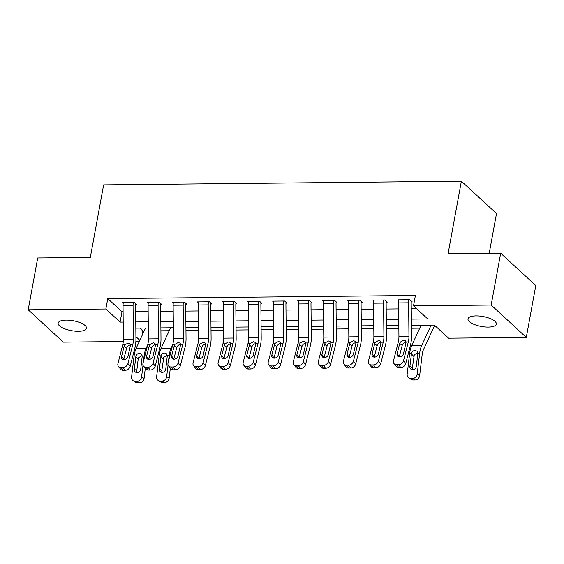 <?xml version="1.0" encoding="UTF-8"?>
<svg xmlns="http://www.w3.org/2000/svg" width="564" height="564" viewBox="0 0 564 564"><rect width="100%" height="100%" fill="white"/><g stroke="black" fill="none" stroke-linecap="round" stroke-linejoin="round"><path stroke-width="0.85" d="M66.242 320.098A14.403 5.041 10.4 0 1 86.482 328.29A14.403 5.041 10.4 0 1 78.396 331.287A14.403 5.041 10.4 0 1 58.155 323.094A14.403 5.041 10.4 0 1 66.242 320.098M476.094 315.896A14.403 5.041 10.4 0 1 496.334 324.088A14.403 5.041 10.4 0 1 488.248 327.085A14.403 5.041 10.4 0 1 468.007 318.893A14.403 5.041 10.4 0 1 476.094 315.896M489.207 253.335L496.51 213.544L461.38 181.192L103.642 184.865L90.325 257.424L37.71 257.959L28.2 309.791L105.863 308.994L120.104 322.107L123.199 322.072M461.38 181.192L448.07 253.758L500.677 253.215L535.8 285.567L526.29 337.392L448.627 338.188L434.386 325.075L411.41 325.308M139.759 328.093L142.889 330.976L144.172 330.962M160.916 330.793L169.228 330.708M185.965 330.532L198.443 330.405M211.021 330.278L223.492 330.151M236.069 330.018L248.548 329.891M261.125 329.764L273.596 329.637M286.174 329.51L298.652 329.376M311.229 329.249L323.701 329.122M336.278 328.995L348.756 328.868M361.334 328.734L373.805 328.608M386.382 328.481L398.861 328.354M411.438 328.227L419.75 328.135M433.462 327.994L437.516 327.959M142.889 330.976L142.043 335.587M139.378 341.361L135.889 341.396M123.276 341.523L63.323 342.137L28.2 309.791M411.346 319.118L427.745 318.956L413.504 305.836L415.407 295.473L107.766 298.624L122 311.744L123.1 311.73M135.677 311.603L148.149 311.476M160.726 311.342L173.204 311.215M185.782 311.088L198.253 310.961M210.83 310.827L223.309 310.701M235.886 310.574L248.357 310.447M260.935 310.32L273.413 310.186M285.99 310.059L298.462 309.932M311.039 309.805L323.517 309.678M336.095 309.544L348.566 309.417M361.143 309.291L373.622 309.164M386.199 309.037L398.67 308.903M411.248 308.776L416.634 308.719M393.989 363.583A4.498 3.462 -38.4 0 0 396.52 364.682L398.755 367.495A4.498 3.462 141.6 0 1 396.224 366.403L393.989 363.583A4.498 3.462 -38.4 0 1 393.503 360.826L398.297 342.031A11.252 5.111 -90.6 0 0 398.938 336.356L398.614 302.931A7.875 3.581 89.4 0 1 398.868 299.844L408.893 299.738A7.875 3.581 89.4 0 0 408.632 302.826L408.956 336.257A11.252 5.111 -90.6 0 1 408.315 341.932L403.528 360.727L405.763 363.54L410.55 344.745A16.878 7.67 -90.6 0 0 411.516 336.236L411.191 302.805A2.249 1.022 89.4 0 1 411.262 301.923L412.263 301.916L409.894 299.731L397.867 299.851L398.741 300.661M368.934 363.836A4.498 3.462 -38.4 0 0 371.464 364.936L373.699 367.756A4.498 3.462 141.6 0 1 371.168 366.656L368.934 363.836A4.498 3.462 -38.4 0 1 368.454 361.087L373.241 342.292A11.252 5.111 -90.6 0 0 373.883 336.616L373.558 303.185A7.875 3.581 89.4 0 1 373.819 300.097L383.837 299.999A7.875 3.581 89.4 0 0 383.583 303.087L383.908 336.511A11.252 5.111 -90.6 0 1 383.266 342.186L378.472 360.981L380.707 363.801L385.501 345.006A16.878 7.67 -90.6 0 0 386.46 336.489L386.136 303.065A2.249 1.022 89.4 0 1 386.213 302.184L387.214 302.17L384.838 299.985L372.818 300.111L373.692 300.915M343.885 364.097A4.498 3.462 -38.4 0 0 346.416 365.19L348.651 368.01A4.498 3.462 141.6 0 1 346.12 366.917L343.885 364.097A4.498 3.462 -38.4 0 1 343.398 361.341L348.192 342.545A11.252 5.111 -90.6 0 0 348.834 336.87L348.51 303.446A7.875 3.581 89.4 0 1 348.763 300.358L358.789 300.252A7.875 3.581 89.4 0 0 358.528 303.34L358.852 336.771A11.252 5.111 -90.6 0 1 358.21 342.447L353.424 361.235L355.658 364.055L360.445 345.26A16.878 7.67 -90.6 0 0 361.411 336.75L361.087 303.319A2.249 1.022 89.4 0 1 361.157 302.438L362.159 302.431L359.79 300.245L347.762 300.365L348.637 301.176M318.829 364.351A4.498 3.462 -38.4 0 0 321.36 365.451L323.595 368.271A4.498 3.462 141.6 0 1 321.064 367.171L318.829 364.351A4.498 3.462 -38.4 0 1 318.35 361.594L323.137 342.806A11.252 5.111 -90.6 0 0 323.778 337.131L323.454 303.7A7.875 3.581 89.4 0 1 323.715 300.612L333.733 300.513A7.875 3.581 89.4 0 0 333.479 303.594L333.803 337.025A11.252 5.111 -90.6 0 1 333.162 342.7L328.368 361.496L330.603 364.316L335.397 345.52A16.878 7.67 -90.6 0 0 336.356 337.004L336.031 303.58A2.249 1.022 89.4 0 1 336.109 302.699L337.11 302.685L334.734 300.499L322.714 300.626L323.588 301.43M293.781 364.612A4.498 3.462 -38.4 0 0 296.311 365.705L298.546 368.525A4.498 3.462 141.6 0 1 296.015 367.425L293.781 364.612A4.498 3.462 -38.4 0 1 293.294 361.855L298.088 343.06A11.252 5.111 -90.6 0 0 298.73 337.385L298.405 303.954A7.875 3.581 89.4 0 1 298.659 300.866L308.684 300.767A7.875 3.581 89.4 0 0 308.423 303.855L308.748 337.279A11.252 5.111 -90.6 0 1 308.106 342.954L303.319 361.75L305.554 364.57L310.341 345.774A16.878 7.67 -90.6 0 0 311.307 337.265L310.983 303.834A2.249 1.022 89.4 0 1 311.053 302.953L312.054 302.946L309.685 300.753L297.658 300.88L298.532 301.684M268.725 364.866A4.498 3.462 -38.4 0 0 271.256 365.966L273.491 368.786A4.498 3.462 141.6 0 1 270.96 367.686L268.725 364.866A4.498 3.462 -38.4 0 1 268.245 362.109L273.032 343.314A11.252 5.111 -90.6 0 0 273.674 337.639L273.35 304.215A7.875 3.581 89.4 0 1 273.611 301.127L283.629 301.021A7.875 3.581 89.4 0 0 283.375 304.109L283.699 337.54A11.252 5.111 -90.6 0 1 283.058 343.215L278.263 362.01L280.498 364.823L285.292 346.035A16.878 7.67 -90.6 0 0 286.251 337.519L285.927 304.088A2.249 1.022 89.4 0 1 286.004 303.206L287.005 303.199L284.63 301.014L272.609 301.134L273.484 301.944M243.676 365.119A4.498 3.462 -38.4 0 0 246.207 366.219L248.442 369.039A4.498 3.462 141.6 0 1 245.911 367.939L243.676 365.119A4.498 3.462 -38.4 0 1 243.19 362.37L247.984 343.575A11.252 5.111 -90.6 0 0 248.625 337.899L248.301 304.468A7.875 3.581 89.4 0 1 248.555 301.38L258.58 301.282A7.875 3.581 89.4 0 0 258.319 304.37L258.643 337.794A11.252 5.111 -90.6 0 1 258.002 343.469L253.215 362.264L255.45 365.084L260.237 346.289A16.878 7.67 -90.6 0 0 261.202 337.78L260.878 304.349A2.249 1.022 89.4 0 1 260.949 303.467L261.95 303.453L259.581 301.268L247.554 301.395L248.428 302.198M218.62 365.38A4.498 3.462 -38.4 0 0 221.151 366.48L223.386 369.293A4.498 3.462 141.6 0 1 220.855 368.2L218.62 365.38A4.498 3.462 -38.4 0 1 218.141 362.624L222.928 343.828A11.252 5.111 -90.6 0 0 223.57 338.153L223.245 304.729A7.875 3.581 89.4 0 1 223.506 301.641L233.524 301.536A7.875 3.581 89.4 0 0 233.27 304.623L233.595 338.055A11.252 5.111 -90.6 0 1 232.953 343.73L228.159 362.518L230.394 365.338L235.188 346.543A16.878 7.67 -90.6 0 0 236.147 338.033L235.822 304.602A2.249 1.022 89.4 0 1 235.9 303.721L236.901 303.714L234.525 301.528L222.505 301.648L223.379 302.459M193.572 365.634A4.498 3.462 -38.4 0 0 196.103 366.734L198.338 369.554A4.498 3.462 141.6 0 1 195.807 368.454L193.572 365.634A4.498 3.462 -38.4 0 1 193.085 362.878L197.879 344.089A11.252 5.111 -90.6 0 0 198.521 338.414L198.197 304.983A7.875 3.581 89.4 0 1 198.45 301.895L208.476 301.796A7.875 3.581 89.4 0 0 208.215 304.884L208.539 338.308A11.252 5.111 -90.6 0 1 207.897 343.984L203.111 362.779L205.345 365.599L210.132 346.804A16.878 7.67 -90.6 0 0 211.098 338.287L210.774 304.863A2.249 1.022 89.4 0 1 210.844 303.982L211.845 303.968L209.477 301.782L197.449 301.909L198.324 302.713M168.516 365.895A4.498 3.462 -38.4 0 0 171.047 366.988L173.289 369.808A4.498 3.462 141.6 0 1 170.751 368.708L168.516 365.895A4.498 3.462 -38.4 0 1 168.037 363.138L172.824 344.343A11.252 5.111 -90.6 0 0 173.465 338.668L173.141 305.237A7.875 3.581 89.4 0 1 173.402 302.156L183.42 302.05A7.875 3.581 89.4 0 0 183.166 305.138L183.49 338.569A11.252 5.111 -90.6 0 1 182.849 344.244L178.055 363.033L180.29 365.853L185.084 347.057A16.878 7.67 -90.6 0 0 186.042 338.548L185.718 305.117A2.249 1.022 89.4 0 1 185.796 304.236L186.797 304.229L184.421 302.043L172.401 302.163L173.275 302.967M143.468 366.149A4.498 3.462 -38.4 0 0 145.998 367.249L148.233 370.069A4.498 3.462 141.6 0 1 145.702 368.969L143.468 366.149A4.498 3.462 -38.4 0 1 142.981 363.392L147.775 344.604A11.252 5.111 -90.6 0 0 148.417 338.929L148.092 305.498A7.875 3.581 89.4 0 1 148.346 302.41L158.371 302.304A7.875 3.581 89.4 0 0 158.11 305.392L158.435 338.823A11.252 5.111 -90.6 0 1 157.793 344.498L153.006 363.294L155.241 366.106L160.028 347.318A16.878 7.67 -90.6 0 0 160.994 338.802L160.669 305.378A2.249 1.022 89.4 0 1 160.74 304.489L161.741 304.482L159.372 302.297L147.345 302.417L148.219 303.228M118.412 366.41A4.498 3.462 -38.4 0 0 120.943 367.502L123.185 370.322A4.498 3.462 141.6 0 1 120.647 369.223L118.412 366.41A4.498 3.462 -38.4 0 1 117.932 363.653L122.719 344.858A11.252 5.111 -90.6 0 0 123.361 339.183L123.037 305.751A7.875 3.581 89.4 0 1 123.297 302.664L133.315 302.565A7.875 3.581 89.4 0 0 133.062 305.653L133.386 339.077A11.252 5.111 -90.6 0 1 132.744 344.752L127.95 363.547L130.185 366.367L134.979 347.572A16.878 7.67 -90.6 0 0 135.938 339.063L135.614 305.632A2.249 1.022 89.4 0 1 135.691 304.75L136.692 304.736L134.317 302.551L122.296 302.678L123.171 303.481M500.677 253.215L491.166 305.046L526.29 337.392M107.766 298.624L105.863 308.994M413.504 305.836L491.166 305.046M135.776 321.945L148.247 321.818M160.825 321.691L173.303 321.565M185.88 321.431L198.352 321.304M210.929 321.177L223.407 321.05M235.985 320.916L248.456 320.789M261.033 320.662L273.512 320.535M286.089 320.408L298.56 320.274M311.138 320.148L323.616 320.021M336.193 319.894L348.665 319.767M361.242 319.633L373.721 319.506M386.298 319.379L398.769 319.252M135.917 336.673L139.865 340.311M398.833 325.435L386.354 325.569M373.777 325.696L361.305 325.823M348.728 325.95L336.25 326.077M323.673 326.211L311.201 326.337M298.624 326.464L286.145 326.591M273.568 326.725L261.097 326.852M248.52 326.979L236.041 327.106M223.464 327.233L210.992 327.367M198.415 327.494L185.937 327.621M173.359 327.747L160.888 327.874M148.311 328.008L135.832 328.135M122 311.744L120.104 322.107M411.262 301.923L411.41 301.127M406.087 342.137C404.409 342.306 403.182 343.201 402.393 344.83L402.188 345.422L399.728 343.462L397.098 353.797L399.333 356.617L402.188 345.422M398.755 367.495L400.757 367.474L398.522 364.661A4.498 3.462 -38.4 0 0 403.528 360.727M405.763 363.54A4.498 3.462 141.6 0 1 400.757 367.474M396.52 364.682L398.522 364.661M399.728 343.462L400.454 342.01L403.669 340.205L405.375 340.769L406.158 341.953L403.507 353.734A3.603 2.771 141.6 0 1 399.509 356.878A3.603 2.771 141.6 0 1 397.479 356.004A3.603 2.771 141.6 0 1 397.098 353.797M421.104 325.209L411.649 345.69A16.878 7.67 89.4 0 0 409.661 353.261L407.166 374.172A4.498 3.856 -58.5 0 0 408.822 377.965A4.498 3.856 -58.5 0 0 410.655 378.458L413.13 379.981A4.498 3.856 121.5 0 1 411.297 379.48L408.822 377.965M431.122 325.111L421.675 345.591A16.878 7.67 89.4 0 0 419.679 353.156L417.191 374.066L419.658 375.589A4.498 3.856 121.5 0 1 415.139 379.96L413.13 379.981M434.625 325.294A7.875 3.581 -90.6 0 1 434.209 326.38L423.479 349.631A11.252 5.111 89.4 0 0 422.154 354.678L419.658 375.589M411.523 353.24C412.192 351.499 413.391 350.575 415.125 350.455L417.057 351.224L417.825 353.177L416.317 366.29A3.603 3.081 121.5 0 1 412.693 369.787A3.603 3.081 121.5 0 1 411.226 369.385A3.603 3.081 121.5 0 1 409.901 366.353L411.523 353.24L409.661 353.261M415.139 379.96L412.665 378.444L410.655 378.458M412.665 378.444A4.498 3.856 -58.5 0 0 417.191 374.066M417.445 352.895L414.293 354.756L412.376 367.869A3.603 3.081 -58.5 0 0 412.686 369.787M386.213 302.184L386.361 301.38M381.031 342.39C379.361 342.559 378.127 343.455 377.337 345.09L377.133 345.676L374.679 343.716L372.043 354.058L374.277 356.871L377.133 345.676M373.699 367.756L375.709 367.735L373.474 364.915A4.498 3.462 -38.4 0 0 378.472 360.981M380.707 363.801A4.498 3.462 141.6 0 1 375.709 367.735M371.464 364.936L373.474 364.915M374.679 343.716L375.405 342.27L378.62 340.466L380.319 341.023L381.109 342.207L378.458 353.988A3.603 2.771 141.6 0 1 374.454 357.139A3.603 2.771 141.6 0 1 372.43 356.258A3.603 2.771 141.6 0 1 372.043 354.058M361.157 302.438L361.305 301.641M355.983 342.651C354.305 342.813 353.078 343.716 352.288 345.344L352.084 345.936L349.624 343.977L346.994 354.312L349.229 357.132L352.084 345.936M348.651 368.01L350.653 367.989L348.418 365.176A4.498 3.462 -38.4 0 0 353.424 361.235M355.658 364.055A4.498 3.462 141.6 0 1 350.653 367.989M346.416 365.19L348.418 365.176M349.624 343.977L350.35 342.524L353.565 340.719L355.271 341.283L356.053 342.468L353.402 354.248A3.603 2.771 141.6 0 1 349.405 357.393A3.603 2.771 141.6 0 1 347.375 356.518A3.603 2.771 141.6 0 1 346.994 354.312M336.109 302.699L336.257 301.895M330.927 342.905C329.256 343.074 328.022 343.969 327.233 345.605L327.028 346.19L324.575 344.23L321.938 354.566L324.173 357.386L327.028 346.19M323.595 368.271L325.604 368.25L323.369 365.43A4.498 3.462 -38.4 0 0 328.368 361.496M330.603 364.316A4.498 3.462 141.6 0 1 325.604 368.25M321.36 365.451L323.369 365.43M324.575 344.23L325.301 342.778L328.516 340.973L330.215 341.537L331.005 342.722L328.354 354.502A3.603 2.771 141.6 0 1 324.349 357.654A3.603 2.771 141.6 0 1 322.326 356.772A3.603 2.771 141.6 0 1 321.938 354.566M311.053 302.953L311.201 302.156M305.878 343.166C304.2 343.328 302.974 344.23 302.184 345.859L301.98 346.451L299.519 344.491L296.89 354.827L299.124 357.647L301.98 346.451M298.546 368.525L300.549 368.504L298.314 365.684A4.498 3.462 -38.4 0 0 303.319 361.75M305.554 364.57A4.498 3.462 141.6 0 1 300.549 368.504M296.311 365.705L298.314 365.684M299.519 344.491L300.245 343.039L303.46 341.234L305.166 341.798L305.949 342.982L303.298 354.763A3.603 2.771 141.6 0 1 299.301 357.907A3.603 2.771 141.6 0 1 297.27 357.033A3.603 2.771 141.6 0 1 296.89 354.827M286.004 303.206L286.152 302.41M280.823 343.42C279.152 343.589 277.918 344.484 277.128 346.113L276.924 346.705L274.471 344.745L271.834 355.08L274.069 357.9L276.924 346.705M273.491 368.786L275.5 368.764L273.265 365.944A4.498 3.462 -38.4 0 0 278.263 362.01M280.498 364.823A4.498 3.462 141.6 0 1 275.5 368.764M271.256 365.966L273.265 365.944M274.471 344.745L275.197 343.293L278.412 341.488L280.111 342.052L280.9 343.236L278.249 355.017A3.603 2.771 141.6 0 1 274.245 358.168A3.603 2.771 141.6 0 1 272.222 357.287A3.603 2.771 141.6 0 1 271.834 355.08M260.949 303.467L261.097 302.671M255.774 343.673C254.096 343.843 252.869 344.745 252.08 346.374L251.875 346.959L249.415 344.999L246.785 355.341L249.02 358.154L251.875 346.959M248.442 369.039L250.444 369.018L248.209 366.198A4.498 3.462 -38.4 0 0 253.215 362.264M255.45 365.084A4.498 3.462 141.6 0 1 250.444 369.018M246.207 366.219L248.209 366.198M249.415 344.999L250.141 343.554L253.356 341.749L255.062 342.306L255.844 343.49L253.194 355.271A3.603 2.771 141.6 0 1 249.196 358.422A3.603 2.771 141.6 0 1 247.166 357.541A3.603 2.771 141.6 0 1 246.785 355.341M235.9 303.721L236.048 302.924M230.718 343.934C229.047 344.096 227.814 344.999 227.024 346.627L226.82 347.22L224.366 345.26L221.73 355.595L223.964 358.415L226.82 347.22M223.386 369.293L225.396 369.272L223.161 366.459A4.498 3.462 -38.4 0 0 228.159 362.518M230.394 365.338A4.498 3.462 141.6 0 1 225.396 369.272M221.151 366.48L223.161 366.459M224.366 345.26L225.092 343.807L228.307 342.003L230.006 342.567L230.796 343.751L228.145 355.531A3.603 2.771 141.6 0 1 224.141 358.676A3.603 2.771 141.6 0 1 222.117 357.802A3.603 2.771 141.6 0 1 221.73 355.595M210.844 303.982L210.992 303.178M205.67 344.188C203.992 344.357 202.765 345.253 201.975 346.888L201.771 347.473L199.311 345.513L196.681 355.856L198.916 358.669L201.771 347.473M198.338 369.554L200.34 369.533L198.105 366.713A4.498 3.462 -38.4 0 0 203.111 362.779M205.345 365.599A4.498 3.462 141.6 0 1 200.34 369.533M196.103 366.734L198.105 366.713M199.311 345.513L200.037 344.068L203.251 342.256L204.958 342.82L205.74 344.005L203.089 355.785A3.603 2.771 141.6 0 1 199.092 358.937A3.603 2.771 141.6 0 1 197.062 358.055A3.603 2.771 141.6 0 1 196.681 355.856M185.796 304.236L185.944 303.439M180.614 344.449C178.943 344.611 177.709 345.513 176.92 347.142L176.715 347.734L174.262 345.774L171.625 356.11L173.86 358.93L176.715 347.734M173.289 369.808L175.291 369.787L173.056 366.974A4.498 3.462 -38.4 0 0 178.055 363.033M180.29 365.853A4.498 3.462 141.6 0 1 175.291 369.787M171.047 366.988L173.056 366.974M174.262 345.774L174.988 344.322L178.203 342.517L179.902 343.081L180.691 344.266L178.041 356.046A3.603 2.771 141.6 0 1 174.036 359.19A3.603 2.771 141.6 0 1 172.013 358.316A3.603 2.771 141.6 0 1 171.625 356.11M160.74 304.489L160.888 303.693M155.565 344.703C153.887 344.872 152.661 345.767 151.871 347.403L151.667 347.988L149.206 346.028L146.577 356.363L148.811 359.183L151.667 347.988M148.233 370.069L150.235 370.047L148.001 367.227A4.498 3.462 -38.4 0 0 153.006 363.294M155.241 366.106A4.498 3.462 141.6 0 1 150.235 370.047M145.998 367.249L148.001 367.227M149.206 346.028L149.932 344.576L153.147 342.771L154.853 343.335L155.636 344.519L152.985 356.3A3.603 2.771 141.6 0 1 148.988 359.451A3.603 2.771 141.6 0 1 146.957 358.57A3.603 2.771 141.6 0 1 146.577 356.363M170.582 327.776L161.128 348.263A16.878 7.67 89.4 0 0 159.14 355.828L156.644 376.738A4.498 3.856 -58.5 0 0 158.301 380.531A4.498 3.856 -58.5 0 0 160.134 381.031L162.608 382.547A4.498 3.856 121.5 0 1 160.775 382.054L158.301 380.531M172.725 344.745L171.153 348.157A16.878 7.67 89.4 0 0 169.165 355.729L168.488 361.355M168.051 365.014L166.669 376.632L169.144 378.155A4.498 3.856 121.5 0 1 164.617 382.526L162.608 382.547M170.328 368.179L169.144 378.155M161.001 355.806C161.671 354.072 162.869 353.142 164.603 353.022L166.535 353.797L167.304 355.743L165.795 368.856A3.603 3.081 121.5 0 1 162.171 372.353A3.603 3.081 121.5 0 1 160.705 371.958A3.603 3.081 121.5 0 1 159.379 368.919L161.001 355.806L159.14 355.828M164.617 382.526L162.143 381.01L160.134 381.031M162.143 381.01A4.498 3.856 -58.5 0 0 166.669 376.632M166.923 355.461L163.772 357.322L161.854 370.442A3.603 3.081 -58.5 0 0 162.164 372.353M135.691 304.75L135.839 303.954M130.51 344.957C128.839 345.126 127.605 346.028 126.815 347.657L126.611 348.249L124.158 346.289L121.521 356.624L123.756 359.444L126.611 348.249M123.185 370.322L125.187 370.301L122.952 367.481A4.498 3.462 -38.4 0 0 127.95 363.547M130.185 366.367A4.498 3.462 141.6 0 1 125.187 370.301M120.943 367.502L122.952 367.481M124.158 346.289L124.884 344.837L128.098 343.032L129.805 343.589L130.587 344.78L127.936 356.554A3.603 2.771 141.6 0 1 123.932 359.705A3.603 2.771 141.6 0 1 121.909 358.824A3.603 2.771 141.6 0 1 121.521 356.624M145.526 328.036L136.079 348.517A16.878 7.67 89.4 0 0 134.091 356.088L131.595 376.992A4.498 3.856 -58.5 0 0 133.245 380.785A4.498 3.856 -58.5 0 0 135.085 381.285L137.56 382.808A4.498 3.856 121.5 0 1 135.72 382.307L133.245 380.785M147.669 344.999L146.097 348.411A16.878 7.67 89.4 0 0 144.109 355.983L143.439 361.609M143.002 365.268L141.613 376.893L144.088 378.409A4.498 3.856 121.5 0 1 139.562 382.787L137.56 382.808M145.279 368.433L144.088 378.409M135.945 356.067C136.622 354.326 137.82 353.395 139.548 353.283L141.479 354.051L142.248 356.004L140.739 369.11A3.603 3.081 121.5 0 1 137.123 372.607A3.603 3.081 121.5 0 1 135.649 372.212A3.603 3.081 121.5 0 1 134.331 369.18L135.945 356.067L134.091 356.088M139.562 382.787L137.087 381.264L135.085 381.285M137.087 381.264A4.498 3.856 -58.5 0 0 141.613 376.893M141.874 355.715L138.723 357.583L138.173 359.197L136.798 370.696A3.603 3.081 -58.5 0 0 137.108 372.614M406.158 341.953L408.315 341.932M398.297 342.031L400.454 342.01M398.938 336.356L408.956 336.257M398.614 302.931L408.632 302.826M419.679 353.156L417.825 353.177M421.675 345.591L411.649 345.69M409.901 366.353L412.376 367.869M413.75 356.37L411.389 353.896M381.109 342.207L383.266 342.186M373.241 342.292L375.405 342.27M373.883 336.616L383.908 336.511M373.558 303.185L383.583 303.087M356.053 342.468L358.21 342.447M348.192 342.545L350.35 342.524M348.834 336.87L358.852 336.771M348.51 303.446L358.528 303.34M331.005 342.722L333.162 342.7M323.137 342.806L325.301 342.778M323.778 337.131L333.803 337.025M323.454 303.7L333.479 303.594M305.949 342.982L308.106 342.954M298.088 343.06L300.245 343.039M298.73 337.385L308.748 337.279M298.405 303.954L308.423 303.855M280.9 343.236L283.058 343.215M273.032 343.314L275.197 343.293M273.674 337.639L283.699 337.54M273.35 304.215L283.375 304.109M255.844 343.49L258.002 343.469M247.984 343.575L250.141 343.554M248.625 337.899L258.643 337.794M248.301 304.468L258.319 304.37M230.796 343.751L232.953 343.73M222.928 343.828L225.092 343.807M223.57 338.153L233.595 338.055M223.245 304.729L233.27 304.623M205.74 344.005L207.897 343.984M197.879 344.089L200.037 344.068M198.521 338.414L208.539 338.308M198.197 304.983L208.215 304.884M180.691 344.266L182.849 344.244M172.824 344.343L174.988 344.322M173.465 338.668L183.49 338.569M173.141 305.237L183.166 305.138M155.636 344.519L157.793 344.498M147.775 344.604L149.932 344.576M148.417 338.929L158.435 338.823M148.092 305.498L158.11 305.392M169.165 355.729L167.304 355.743M171.153 348.157L161.128 348.263M159.379 368.919L161.854 370.442M163.229 358.937L160.867 356.462M130.587 344.78L132.744 344.752M122.719 344.858L124.884 344.837M123.361 339.183L133.386 339.077M123.037 305.751L133.062 305.653M144.109 355.983L142.248 356.004M146.097 348.411L136.079 348.517M134.331 369.18L136.798 370.696M138.173 359.197L135.811 356.723"/></g></svg>
